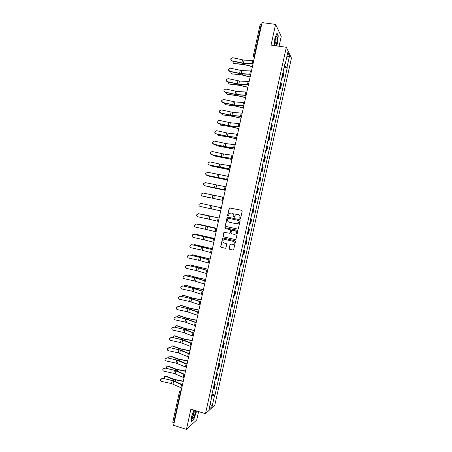 <?xml version="1.0" encoding="UTF-8"?>
<svg xmlns="http://www.w3.org/2000/svg" width="452" height="452" viewBox="0 0 452 452"><rect width="100%" height="100%" fill="white"/><g stroke="black" fill="none" stroke-linecap="round" stroke-linejoin="round"><path stroke-width="0.68" d="M240.063 218.683L240.628 218.31L242.215 211.118L241.707 210.299L229.322 207.909L227.531 215.434L227.887 216.005L228.3 215.886L229.317 213.536L231.209 213.011L232.192 213.22C233.43 213.632 233.972 214.502 233.808 215.841L233.605 216.768L233.961 217.339L234.385 217.214L235.368 214.898L237.3 214.338L238.283 214.553C239.532 214.96 240.074 215.836 239.916 217.18L239.707 218.107L240.063 218.683M229.13 248.476L229.633 249.306L232.938 250.08L233.588 249.871L235.503 241.588L234.995 240.758L223.237 238.051L222.627 238.238L220.7 246.504L221.197 247.329L225.164 248.255L225.966 247.736L226.712 244.334L226.209 243.509L224.237 243.052C222.791 242.368 222.503 241.334 223.384 239.95L225.034 239.458L232.769 241.238C234.204 241.899 234.509 242.922 233.684 244.306L231.972 244.848L230.045 244.747L229.13 248.476L229.802 249.306L233.175 250.092M205.49 413.71L190.891 409.179L186.439 429.4L173.608 425.292L262.075 22.6L275.59 24.391L271.03 45.098L286.331 47.268L205.49 413.71L214.836 405.043L291.455 58.076L286.331 47.268M237.571 229.068L238.373 228.542L240.136 220.559L239.628 219.74L227.842 217.141L227.04 217.666L225.294 225.604L225.797 226.424L237.673 229.085M237.82 231.079L235.893 239.374L235.255 239.577L223.497 236.876L222.994 236.057L223.932 232.317L229.294 233.221L230.096 232.695L230.593 230.435L230.091 229.616L225.136 228.497L224.921 227.678L237.311 230.254L237.82 231.079M279.082 46.24L281.257 36.358L275.59 24.391M186.439 429.4L196.722 419.97L198.575 411.563M174.088 423.106L172.766 422.298L179.399 392.104L180.297 392.709L173.653 422.97M260.115 24.86L261.177 24.544L254.38 55.489L254.431 57.387M261.635 24.606L261.177 24.544M282.02 76.88L282.573 77.315L283.551 72.879L283.003 72.433M283.551 72.879L283.879 73.461L282.901 77.885L281.833 77.721M282.573 77.315L282.901 77.885M279.528 88.168L280.596 88.338L281.568 83.914L280.681 82.942M279.703 87.389L280.596 88.338M277.223 98.604L278.291 98.779L279.263 94.361L278.364 93.445M277.387 97.886L278.291 98.779M274.923 109.039L275.986 109.22L276.957 104.802L276.048 103.943M275.07 108.384L275.986 109.22M272.624 119.464L273.68 119.65L274.658 115.237L273.731 114.435M272.754 118.87L273.68 119.65M270.324 129.888L271.381 130.074L272.358 125.667L271.42 124.916M270.443 129.351L271.381 130.074M268.025 140.301L269.081 140.493L270.053 136.086L269.109 135.397M268.132 139.826L269.081 140.493M265.731 150.702L266.787 150.906L267.759 146.499L266.799 145.866M265.821 150.296L266.787 150.906M263.437 161.104L264.488 161.307L265.46 156.906L264.488 156.33M263.51 160.754L264.488 161.307M261.143 171.5L262.194 171.709L263.166 167.308L262.183 166.788M261.205 171.212L262.194 171.709M258.849 181.885L259.9 182.099L260.872 177.704L259.872 177.24M258.9 181.659L259.9 182.099M256.561 192.264L257.612 192.484L258.578 188.088L257.572 187.682M256.595 192.1L257.612 192.484M254.267 202.637L255.318 202.863L256.29 198.473L255.267 198.117M254.295 202.53L255.318 202.863M251.979 213.005L253.03 213.231L253.996 208.847L252.967 208.547M251.99 212.96L253.03 213.231M249.69 223.384L250.741 223.599L251.707 219.214L250.662 218.971M248.38 229.339L249.425 229.576L248.368 229.39M247.391 233.797L248.453 233.955L249.425 229.576M246.091 239.69L247.137 239.927L246.069 239.803M245.097 244.204L246.17 244.306L247.137 239.927M243.809 250.035L244.854 250.278L243.775 250.205M242.803 254.606L243.888 254.651L244.854 250.278M241.532 260.369L242.571 260.618L241.481 260.601M240.509 265.002L241.605 264.991L242.571 260.618M239.249 270.697L240.289 270.951L239.187 270.991M238.215 275.387L239.328 275.325L240.289 270.951M236.972 281.025L238.012 281.28L236.893 281.376M235.927 285.766L237.046 285.647L238.012 281.28M234.695 291.342L235.735 291.602L234.605 291.755M233.633 296.145L234.769 295.97L235.735 291.602M232.418 301.653L233.458 301.919L232.317 302.122M231.351 306.512L232.492 306.281L233.458 301.919M230.147 311.953L231.181 312.225L230.028 312.49M229.062 316.875L230.221 316.586L231.181 312.225M227.876 322.253L228.91 322.53L227.74 322.847M226.774 327.225L227.944 326.886L228.91 322.53M225.604 332.542L226.633 332.825L225.458 333.197M224.491 337.576L225.672 337.181L226.633 332.825M223.333 342.831L224.367 343.113L223.175 343.543M222.209 347.916L223.407 347.464L224.367 343.113M221.068 353.108L222.096 353.396L220.892 353.882M219.932 358.25L221.135 357.747L222.096 353.396M218.802 363.38L219.825 363.674L218.615 364.21M217.649 368.578L218.87 368.018L219.825 363.674M216.536 373.64L217.559 373.94L216.338 374.538M215.372 378.9L216.604 378.284L217.559 373.94M214.271 383.901L215.293 384.206L214.062 384.855M213.095 389.217L214.338 388.545L215.293 384.206M284.873 63.947L285.252 63.879L287.788 52.359L289.517 55.963L287.02 67.275L284.364 66.241M211.756 395.302L214.581 395.421L215.005 395.054L287.263 67.738L287.02 67.275M214.581 395.421L212.135 406.495L209.005 409.382L211.491 398.105L211.186 397.867M285.252 63.879L284.997 63.393L211.05 398.489L211.491 398.105M276.539 45.878L277.471 43.522L278.262 35.793L276.991 33.177L274.889 38.448L274.178 45.545M193.84 410.088L191.682 416.326L191.422 421.727L193.705 419.676L196.208 412.371L196.292 410.851M284.138 67.269L287.263 67.738M212.011 394.155L215.005 395.054M289.517 55.963L286.754 57.071M210.095 404.427L212.135 406.495M277.98 35.753L278.262 35.793M240.148 218.695L240.074 217.214C240.232 215.875 239.69 214.999 238.447 214.593L238.385 214.576M232.283 213.248L232.356 213.265C233.594 213.672 234.136 214.542 233.972 215.875L234.046 217.35M241.814 210.333L229.492 207.954L227.706 215.468L227.972 216.011M227.966 217.169L227.215 217.706L225.469 225.633L225.972 226.446L237.701 229.085M239.052 221.101L238.696 220.525L228.35 218.243L227.932 218.356L227.576 219.587C227.412 220.921 227.949 221.791 229.187 222.203L236.255 223.774L238.244 223.175L239.21 221.13L238.696 220.525M228.35 218.243L238.854 220.559M236.424 223.808L238.402 223.209L238.831 222.079M239.21 221.13L238.995 222.113M224.559 232.142L223.921 232.684L223.175 236.074L223.672 236.893L235.435 239.594M229.469 233.238L230.266 232.712L230.763 230.458L230.26 229.639L225.136 228.497M225.407 227.571L225.096 227.701L225.311 228.52M234.255 234.351L235.938 233.825C236.797 232.435 236.498 231.407 235.046 230.735L231.695 230.305L231.012 232.904L231.52 233.724L234.255 234.351M234.543 234.39L236.102 233.842C236.961 232.452 236.662 231.424 235.215 230.757L235.046 230.735M232.362 230.124L235.215 230.757M230.639 244.543L230.051 245.08L229.3 248.476M232.396 244.894L233.853 244.312C234.673 242.933 234.368 241.91 232.938 241.249L232.769 241.238M225.034 239.458L232.938 241.249M223.231 238.051L222.621 238.588L220.881 246.504L221.378 247.329L225.395 248.267M252.267 66.67L244.639 64.721L233.848 63.506M233.401 61.353C232.882 62.534 233.125 63.274 234.136 63.568L234.554 63.851M252.295 66.45L242.656 64.173L234.136 63.568M253.775 60.387L244.069 60.139L232.678 57.732L230.932 58.579C230.582 59.664 230.938 60.41 232.006 60.811L230.774 59.246M253.086 63.506L243.396 63.218L232.006 60.811M253.035 63.755L243.899 63.512L231.983 61.037M249.979 77.004L242.368 75.077L231.627 73.795M231.068 71.766C230.667 72.896 230.938 73.591 231.882 73.845L232.305 74.117M250.052 76.812L240.385 74.535L231.882 73.845M247.758 87.343L240.097 85.428L229.407 84.078M228.752 82.179C228.452 83.247 228.746 83.891 229.633 84.123L230.057 84.377M247.86 87.18L238.108 84.891L229.633 84.123M276.522 36.437C275.415 38.137 274.861 40.765 274.861 44.319C274.963 45.403 275.212 45.805 275.601 45.522C276.923 44.646 277.969 35.877 276.686 36.352L276.522 36.437M276.867 33.482L278.065 35.934L277.296 43.426L276.341 45.85M274.963 43.985C275.918 42.2 276.245 40.177 275.952 37.911L275.805 37.725M194.513 410.297L192.213 417.801C192.315 419.145 192.806 419.021 193.688 417.411C194.829 414.919 195.417 412.648 195.456 410.591M192.247 417.094L192.993 416.196C193.919 414.083 194.303 412.41 194.134 411.167L194.049 411.049M196.1 410.795L196.015 412.388L193.586 419.467L191.439 421.4M251.453 70.964L241.775 70.585L230.39 68.179L228.616 69.083C228.311 70.15 228.678 70.874 229.718 71.258L228.486 69.698M250.764 74.077L241.102 73.665L229.718 71.258M250.713 74.309L241.605 73.947L229.701 71.461M249.131 81.529L239.487 81.032L228.107 78.614L226.316 79.563C226.04 80.614 226.412 81.326 227.429 81.693L226.198 80.145M248.447 84.643L238.809 84.112L227.429 81.693M248.397 84.857L239.317 84.377L227.418 81.885M245.577 97.694L237.825 95.767L227.186 94.349M226.452 92.592C226.243 93.587 226.554 94.185 227.384 94.389L227.808 94.632M245.617 97.525L235.837 95.242L227.384 94.389M243.312 108.011L235.56 106.107L224.972 104.615M224.164 102.999L225.565 104.881M243.345 107.858L233.571 105.587L225.136 104.649M241.046 118.322L233.288 116.435L222.763 114.881M221.892 113.401L223.322 115.119M241.074 118.181L231.3 115.927L222.887 114.904M246.809 92.089L237.198 91.468L225.819 89.05L224.017 90.027C223.768 91.067 224.147 91.762 225.147 92.123L223.915 90.592M246.125 95.202L236.52 94.547L225.147 92.123M246.08 95.395L237.034 94.801L225.136 92.298M244.492 102.644L234.91 101.898L223.537 99.474L221.723 100.48C221.491 101.508 221.875 102.197 222.864 102.547L221.633 101.033M243.809 105.757L234.232 104.971L222.864 102.547M243.769 105.932L234.746 105.214L222.859 102.706M242.176 113.192L232.622 112.322L221.254 109.892L219.435 110.915C219.22 111.932 219.599 112.616 220.582 112.96L219.356 111.469M241.492 116.3L231.944 115.396L220.582 112.96M241.453 116.458L232.464 115.627L220.576 113.107M239.859 123.729L230.334 122.741L218.977 120.3L217.152 121.339C216.943 122.356 217.327 123.034 218.305 123.373L217.073 121.91M239.176 126.837L229.661 125.809L218.305 123.373M239.142 126.978L230.181 126.029L218.299 123.503M237.543 134.267L228.051 133.154L216.694 130.707L214.869 131.758C214.672 132.769 215.056 133.442 216.022 133.775L214.796 132.351M236.859 137.368L227.379 136.221L216.022 133.775M236.837 137.493L227.898 136.425L216.028 133.888M235.232 144.793L225.768 143.555L214.417 141.103L212.587 142.171C212.395 143.171 212.785 143.838 213.745 144.171L212.525 142.804M234.548 147.894L225.096 146.623L213.745 144.171M234.526 148.002L225.621 146.815L213.751 144.273M232.921 155.313L223.486 153.951L212.141 151.499L210.31 152.567C210.123 153.567 210.513 154.234 211.474 154.561L210.259 153.262M232.238 158.409L222.813 157.019L211.474 154.561M232.221 158.499L223.339 157.2L211.479 154.646M230.61 165.822L219.689 164.053L209.869 161.884L208.033 162.963C207.852 163.957 208.242 164.618 209.197 164.946L208.005 163.748M229.927 168.924L209.197 164.946M229.915 168.997L209.208 165.014M228.3 176.331L207.592 172.263L205.756 173.348C205.581 174.336 205.971 174.997 206.926 175.319L205.773 174.274M227.622 179.427L206.926 175.319M227.61 179.484L206.943 175.376M225.994 186.829L205.321 182.631L203.485 183.727C203.315 184.715 203.705 185.371 204.654 185.693L203.598 184.874M225.316 189.925L204.654 185.693M225.305 189.964L204.671 185.732M223.689 197.321L203.05 192.998L201.213 194.094C201.05 195.083 201.439 195.733 202.383 196.055L201.569 195.586M223.011 200.417L202.383 196.055M223.005 200.434L202.406 196.078M203.112 203.869L221.39 207.801L200.784 203.355L198.942 204.462C198.778 205.44 199.168 206.089 200.112 206.411L199.88 206.338M220.706 210.898L200.112 206.411M220.706 210.903L200.14 206.423M198.518 213.711L196.677 214.819C196.513 215.796 196.908 216.446 197.846 216.762L207.654 218.915L208.327 215.864L198.179 213.672M198.541 213.711L208.327 215.864M218.406 221.373L207.654 218.915M196.247 224.056L194.411 225.164C194.253 226.141 194.642 226.791 195.58 227.102L205.389 229.254L206.055 226.209L196.281 224.039L195.258 224.164M216.785 228.757L206.055 226.209M216.107 231.848L205.389 229.254M216.79 228.735L196.281 224.039M193.987 234.396L192.145 235.509C191.987 236.481 192.382 237.125 193.315 237.441L203.123 239.588L203.79 236.543L194.021 234.362L192.659 234.712M214.485 239.227L203.79 236.543M213.807 242.312L203.123 239.588M214.491 239.181L194.021 234.362M191.721 244.724L189.88 245.843C189.727 246.815 190.117 247.459 191.055 247.775L200.857 249.916L201.524 246.877L191.761 244.679L190.224 245.21M212.186 249.685L201.524 246.877M211.508 252.764L200.857 249.916M212.197 249.628L191.761 244.679M189.461 255.052L187.62 256.171C187.467 257.143 187.857 257.787 188.795 258.098L198.592 260.239L199.259 257.199L189.501 254.99L187.874 255.646M209.892 260.137L199.259 257.199M209.214 263.217L198.592 260.239M209.909 260.064L199.287 257.132L189.501 254.99M187.201 265.375L185.36 266.494C185.207 267.465 185.602 268.104 186.535 268.415L196.326 270.556L196.999 267.516L187.241 265.296L185.557 266.047M207.598 270.584L196.999 267.516M206.92 273.663L196.326 270.556M207.615 270.488L199.044 267.946L187.241 265.296M184.941 275.686L183.1 276.81C182.953 277.777 183.342 278.415 184.275 278.726L194.066 280.861L194.733 277.822L184.987 275.596L183.263 276.415M205.304 281.02L194.733 277.822M204.626 284.099L194.066 280.861M205.327 280.912L196.778 278.251L184.987 275.596M238.78 128.628L229.463 126.464L220.553 125.131M219.638 123.797L221.079 125.357M238.809 128.504L229.034 126.261L220.644 125.147M236.52 138.928L228.763 137.08L218.344 135.38M217.401 134.193L218.836 135.583M236.543 138.815L226.768 136.583L218.401 135.391M234.26 149.216L216.141 145.623M215.18 144.589L216.593 145.804M234.277 149.126L224.508 146.906L216.158 145.623M232 159.505L213.954 155.867M212.982 154.98L214.355 156.019M232.017 159.426L213.915 155.855M229.74 169.782L211.79 166.116M210.813 165.37L212.118 166.229M229.752 169.72L211.677 166.076M227.486 180.054L209.626 176.348M208.671 175.76L209.886 176.433M227.492 180.009L209.434 176.291M225.226 190.32L207.468 186.574M206.587 186.151L207.649 186.631M225.237 190.286L207.202 186.501M210.813 197.931L205.31 196.789M204.615 196.563L205.417 196.818M216.802 199.185L215.853 198.993M214.858 195.575L213.045 195.196M209.157 197.564L204.965 196.705M201.157 214.084L219.135 218.062L200.496 214.135M199.27 224.333L198.044 224.424M198.925 224.271L216.881 228.322L199.383 224.35M196.959 234.492L195.643 234.718M214.632 238.537L197.157 234.52M214.627 238.577L196.693 234.447M194.654 244.645L193.281 245.012M212.389 248.769L194.931 244.679M212.378 248.82L194.462 244.622M192.349 254.798L190.942 255.307M210.14 258.99L192.705 254.832M210.129 259.058L192.236 254.787M190.043 264.951L188.625 265.601M207.897 269.211L190.478 264.979M207.88 269.29L190.009 264.945M205.632 279.517L195.869 277.438L188.258 275.121L186.936 275.206L186.326 275.889M205.654 279.421L196.337 277.455L188.258 275.121M185.506 285.235L184.687 285.359L184.049 286.172M203.411 289.625L194.094 287.675L186.038 285.257M203.389 289.732L193.625 287.67L185.563 285.252M183.246 295.365L182.45 295.501L181.783 296.455M201.174 299.823L191.851 297.885L183.817 295.388M201.146 299.947L191.382 297.891L183.342 295.388M180.992 305.49L181.602 305.507L180.212 305.642L179.534 306.733M198.931 310.01L189.614 308.089L181.602 305.507M198.903 310.151L189.139 308.111L181.122 305.524M178.738 315.615L179.382 315.626L177.975 315.773L177.303 317.01M196.693 320.197L187.377 318.287L179.382 315.626M196.66 320.349L186.902 318.321L178.902 315.654M182.681 285.992L180.84 287.116C180.698 288.082 181.088 288.721 182.02 289.031L191.806 291.167L192.473 288.127L182.732 285.884L180.981 286.766M203.01 291.455L192.473 288.127M202.332 294.529L191.806 291.167M203.038 291.325L194.518 288.551L182.732 285.884M180.427 296.292L178.585 297.416C178.444 298.382 178.834 299.021 179.76 299.326L189.552 301.461L190.213 298.422L180.484 296.173L178.709 297.094M200.722 301.879L190.213 298.422M200.044 304.953L189.552 301.461M200.75 301.738L192.264 298.845L180.484 296.173M178.173 306.586L176.331 307.716C176.19 308.676 176.579 309.309 177.506 309.62L187.292 311.75L187.959 308.716L178.229 306.45L176.444 307.411M198.428 312.298L187.959 308.716M197.756 315.366L187.292 311.75M198.468 312.14L190.004 309.134L178.229 306.45M175.918 316.869L174.077 317.999C173.935 318.965 174.331 319.598 175.257 319.903L185.037 322.027L185.704 318.999L175.981 316.722L174.184 317.716M196.145 322.711L185.704 318.999M195.467 325.779L185.037 322.027M196.179 322.536L187.749 319.411L175.981 316.722M176.489 325.728L177.167 325.734L175.738 325.898L175.082 327.282M194.405 330.367L185.139 328.48L177.167 325.734M194.422 330.542L184.659 328.525L176.681 325.773M173.67 327.152L171.828 328.282C171.687 329.242 172.076 329.875 173.003 330.18L182.783 332.305L183.45 329.276L173.732 326.988L171.924 328.011M193.857 333.113L183.45 329.276M193.185 336.181L182.783 332.305M193.897 332.921L185.495 329.689L173.732 326.988M174.24 335.836L174.952 335.836L173.506 336.017L172.879 337.548M192.1 340.525L182.907 338.667L174.952 335.836M192.094 340.712L182.427 338.723L174.466 335.892M171.415 337.424L169.579 338.559C169.438 339.52 169.828 340.147 170.754 340.452L180.529 342.576L181.195 339.548L171.483 337.248L169.669 338.299M191.575 343.514L181.195 339.548M190.897 346.577L180.529 342.576M191.62 343.305L183.241 339.955L171.483 337.248M171.992 345.938L172.743 345.933L171.274 346.13L170.698 347.814M189.857 350.69L180.676 348.842L172.743 345.933M189.812 350.888L180.19 348.916L172.252 346M169.167 347.695L167.33 348.825C167.189 349.786 167.585 350.419 168.506 350.718L178.28 352.837L178.941 349.814L169.24 347.498L167.415 348.571M189.292 353.905L178.941 349.814M188.614 356.967L178.28 352.837M189.337 353.679L180.992 350.215L169.24 347.498M169.749 356.04L170.528 356.023L169.048 356.232L168.528 358.08M187.682 360.86L178.444 359.018L170.528 356.023M187.586 361.063L177.952 359.103L170.037 356.103M166.924 357.956L165.082 359.091C164.946 360.046 165.336 360.673 166.257 360.978L176.031 363.092L176.692 360.069L166.997 357.747L165.166 358.843M187.009 364.289L176.692 360.069M186.337 367.352L176.031 363.092M187.06 364.046L178.738 360.47L166.997 357.747M167.511 366.131L168.319 366.109L166.822 366.335L166.381 368.34M185.529 371.024L176.212 369.182L168.319 366.109M185.416 371.239L175.721 369.278L167.822 366.199M184.823 374.25L184.094 374.115M164.675 368.21L162.833 369.346C162.697 370.301 163.093 370.928 164.014 371.233L173.783 373.341L174.444 370.324L164.754 367.984L162.918 369.098M184.727 374.668L174.444 370.324M184.054 377.731L173.783 373.341M184.783 374.409L176.489 370.719L164.754 367.984M165.268 376.217L166.11 376.188L164.601 376.426L164.251 378.595M183.297 381.172L173.98 379.341L166.11 376.188M183.246 381.415L173.489 379.454L165.613 376.29M182.591 384.409L181.139 384.149M162.432 378.454L160.59 379.595C160.454 380.55 160.85 381.177 161.771 381.477L171.534 383.584L172.195 380.567L162.511 378.217L160.675 379.352M182.45 385.042L172.195 380.567M181.777 388.098L171.534 383.584M182.512 384.765L174.246 380.963L162.511 378.217M181.145 390.986L180.297 392.709L180.738 392.844M181.122 391.093L179.676 391.539L179.467 392.014M254.453 57.291L253.323 56.274M216.056 378.708L217.022 374.352M218.333 368.408L219.293 364.046M220.604 358.097L221.57 353.735M222.881 347.786L223.847 343.418M225.158 337.463L226.124 333.096M227.441 327.141L228.401 322.768M229.718 316.807L230.684 312.434M232 306.467L232.966 302.089M234.283 296.122L235.249 291.743M236.571 285.766L237.537 281.387M238.854 275.409L239.82 271.025M241.142 265.041L242.108 260.651M243.43 254.668L244.402 250.278M245.724 244.289L246.69 239.893M248.012 233.904L248.984 229.509M250.306 223.508L251.278 219.113M252.6 213.112L253.572 208.711M254.9 202.705L255.872 198.304M257.199 192.292L258.171 187.885M259.499 181.873L260.471 177.466M261.798 171.449L262.77 167.037M264.098 161.014L265.075 156.601M266.403 150.578L267.381 146.16M268.708 140.131L269.686 135.707M271.014 129.679L271.991 125.255M273.324 119.221L274.302 114.791M275.635 108.757L276.613 104.322M277.946 98.282L278.924 93.846M280.257 87.801L281.234 83.366M213.785 389.002L214.745 384.646M233.701 151.77L233.718 151.256M254.838 55.556L253.306 55.619L254.459 57.263M253.335 55.72L260.086 24.741M242.82 63.416L242.656 64.173M245.001 63.54L244.786 64.529M243.396 63.218L244.069 60.139M252.103 63.438L252.792 60.319M241.854 63.014L242.526 59.93M240.532 73.84L240.385 74.535M242.707 73.987L242.509 74.902M238.249 84.264L238.108 84.891M240.413 84.434L240.232 85.264M241.102 73.665L241.775 70.585M249.786 73.998L250.47 70.885M239.566 73.45L240.238 70.376M238.809 84.112L239.487 81.032M247.464 84.552L248.148 81.445M237.272 83.886L237.95 80.812M235.961 94.677L235.837 95.242M238.125 94.869L237.961 95.626M233.678 105.084L233.571 105.587M235.837 105.299L235.69 105.977M231.401 115.486L231.3 115.927M233.548 115.723L233.418 116.322M236.52 94.547L237.198 91.468M245.148 95.101L245.831 91.993M234.989 94.31L235.661 91.236M234.232 104.971L234.91 101.898M242.831 105.644L243.515 102.536M232.701 104.734L233.373 101.66M231.944 115.396L232.622 112.322M240.52 116.181L241.204 113.073M230.418 115.147L231.091 112.073M229.661 125.809L230.334 122.741M238.204 126.707L238.888 123.605M228.136 125.554L228.808 122.486M227.379 136.221L228.051 133.154M235.893 137.233L236.577 134.131M225.853 135.95L226.525 132.888M225.096 146.623L225.768 143.555M233.588 147.747L234.266 144.646M223.576 146.346L224.248 143.284M222.813 157.019L223.486 153.951M231.277 158.251L231.955 155.155M221.294 156.731L221.966 153.669M220.536 167.409L221.209 164.342M228.972 168.754L229.65 165.658M219.017 167.11L219.689 164.053M218.259 177.789L218.926 174.726M226.667 179.252L227.345 176.156M216.745 177.489L217.412 174.427M215.983 188.168L216.649 185.105M224.361 189.738L225.039 186.648M214.468 187.851L215.141 184.8M213.706 198.535L214.378 195.479M222.062 200.219L222.74 197.128M212.197 198.213L212.864 195.162M211.434 208.897L212.101 205.841M219.757 210.694L220.435 207.604M209.926 208.57L210.592 205.513M209.163 219.254L209.83 216.197M217.457 221.158L218.135 218.073M206.892 229.605L207.558 226.554M215.163 231.622L215.836 228.537M204.62 239.944L205.287 236.899M212.864 242.074L213.542 238.995M202.355 250.284L203.021 247.233M210.57 252.521L211.248 249.442M200.089 260.612L200.756 257.567M208.276 262.962L208.954 259.883M197.823 270.934L198.49 267.889M205.982 273.398L206.66 270.324M195.558 281.251L196.224 278.212M203.694 283.828L204.366 280.748M229.119 125.876L229.034 126.261M231.26 126.142L231.147 126.662M226.842 136.267L226.768 136.583M228.978 136.555L228.881 136.996M226.695 146.957L226.616 147.318M224.412 157.358L224.35 157.641M204.858 236.452L204.801 236.735M206.948 236.933L206.88 237.249M202.609 246.713L202.536 247.052M204.7 247.193L204.609 247.594M200.36 256.962L200.276 257.363M202.445 257.454L202.343 257.928M198.117 267.205L198.016 267.669M200.196 267.703L200.078 268.251M195.869 277.438L195.756 277.963M197.948 277.946L197.812 278.573M193.625 287.67L193.496 288.257M195.705 288.184L195.546 288.89M191.382 297.891L191.241 298.54M193.456 298.41L193.286 299.196M189.139 308.111L188.987 308.818M191.213 308.637L191.026 309.496M186.902 318.321L186.732 319.089M188.97 318.852L188.767 319.79M193.298 291.563L193.964 288.523M201.406 294.246L202.078 291.173M191.038 301.863L191.704 298.828M199.117 304.659L199.79 301.591M188.778 312.162L189.444 309.128M196.829 315.067L197.507 311.999M186.518 322.451L187.184 319.417M194.546 325.468L195.219 322.4M184.659 328.525L184.478 329.355M186.732 329.067L186.506 330.079M184.263 332.74L184.93 329.706M192.264 335.864L192.936 332.796M182.427 338.723L182.229 339.616M184.489 339.271L184.252 340.362M182.009 343.017L182.67 339.983M189.981 346.249L190.654 343.187M180.19 348.916L179.981 349.865M182.252 349.469L181.998 350.639M179.755 353.283L180.416 350.26M187.699 356.634L188.371 353.571M177.952 359.103L177.732 360.108M180.015 359.662L179.743 360.905M177.5 363.549L178.167 360.526M185.422 367.007L186.094 363.945M175.721 369.278L175.483 370.352M177.783 369.849L177.495 371.165M175.252 373.81L175.913 370.787M183.145 377.375L183.817 374.318M173.489 379.454L173.24 380.584M175.545 380.025L175.24 381.426M173.003 384.059L173.664 381.036M180.868 387.731L181.54 384.68M252.566 65.89L252.306 67.06M250.233 76.518L249.973 77.676M247.899 87.129L247.645 88.287M245.566 97.739L245.317 98.892M243.238 108.339L242.984 109.491M240.91 118.938L240.662 120.079M238.583 129.521L238.334 130.662M236.26 140.103L236.012 141.239M233.938 150.68L233.69 151.81M231.616 161.245L231.367 162.375M229.294 171.805L229.051 172.935M226.977 182.354L226.729 183.484M224.661 192.902L224.412 194.027M222.344 203.44L222.096 204.564M220.034 213.971L219.785 215.095M217.723 224.491L217.474 225.621M215.412 235.012L215.163 236.142M213.101 245.521L212.852 246.651M210.796 256.024L210.547 257.154M208.485 266.522L208.236 267.652M206.185 277.008L205.931 278.144M203.88 287.495L203.632 288.63M201.581 297.97L201.326 299.111M199.281 308.439L199.027 309.58M196.982 318.897L196.727 320.044M194.682 329.355L194.433 330.502M192.388 339.802L192.134 340.955M190.094 350.243L189.84 351.402M187.8 360.673L187.546 361.843M185.512 371.103L185.252 372.273M183.224 381.522L182.964 382.703M180.376 391.048L181.269 390.421M275.94 37.38L276.686 36.352M194.241 410.704L194.609 410.331"/></g></svg>
